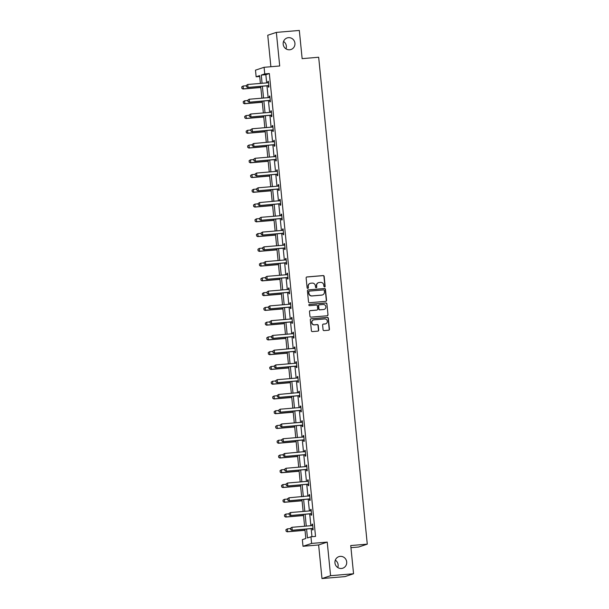 <?xml version="1.0" encoding="UTF-8"?>
<svg xmlns="http://www.w3.org/2000/svg" width="609" height="609" viewBox="0 0 609 609"><rect width="100%" height="100%" fill="white"/><g stroke="black" fill="none" stroke-linecap="round" stroke-linejoin="round"><path stroke-width="0.91" d="M324.582 286.991A0.655 0.632 71.6 0 0 325.153 286.283L324.171 276.417A0.936 0.906 71.6 0 0 323.173 275.565L306.936 276.943A0.936 0.906 71.6 0 0 306.129 277.948L307.111 287.813A0.655 0.632 71.6 0 0 307.948 288.377A0.655 0.632 71.6 0 0 308.375 287.707L308.245 286.428A2.992 2.893 71.6 0 1 310.841 283.215L312.189 283.101A2.992 2.893 71.6 0 1 315.371 285.827L315.5 287.105A0.655 0.632 71.6 0 0 316.337 287.669A0.655 0.632 71.6 0 0 316.764 286.999L316.634 285.72A2.992 2.893 71.6 0 1 319.223 282.5L320.578 282.386A2.992 2.893 71.6 0 1 323.76 285.119L323.889 286.397A0.655 0.632 71.6 0 0 324.917 286.367L323.935 276.494A0.936 0.906 71.6 0 0 322.937 275.641L306.708 277.019A0.936 0.906 71.6 0 0 306.624 277.026M307.834 288.407A0.655 0.632 71.6 0 0 308.146 287.783L308.245 286.428M316.216 287.699A0.655 0.632 71.6 0 0 316.528 287.075L316.634 285.72M340.233 556.367A6.098 5.892 71.6 0 0 335.064 563.607A6.098 5.892 71.6 0 0 342.76 568.205A6.098 5.892 71.6 0 0 340.233 556.367M288.46 37.667A6.098 5.892 71.6 0 0 283.292 44.906A6.098 5.892 71.6 0 0 290.988 49.504A6.098 5.892 71.6 0 0 288.46 37.667M323.082 329.758A0.936 0.906 71.6 0 0 324.072 330.611L328.632 330.223A0.936 0.906 71.6 0 0 329.439 329.218L328.342 318.256A0.936 0.906 71.6 0 0 327.345 317.403L311.115 318.781A0.936 0.906 71.6 0 0 310.301 319.786L311.397 330.74A0.936 0.906 71.6 0 0 312.394 331.593L317.898 331.129A0.936 0.906 71.6 0 0 318.705 330.124L318.233 325.434A0.936 0.906 71.6 0 0 317.243 324.582L314.51 324.818A2.505 2.413 71.6 0 1 313.475 319.953A2.505 2.413 71.6 0 1 314.016 319.847L324.704 318.941A2.505 2.413 71.6 0 1 325.739 323.798A2.505 2.413 71.6 0 1 325.198 323.912L323.417 324.064A0.936 0.906 71.6 0 0 322.61 325.069L323.082 329.758M353.555 573.754L344.953 576.609L321.978 578.55L330.58 575.695L353.555 573.754L350.738 545.557L367.28 544.157L318.674 57.246L302.14 58.647L299.323 30.45L276.349 32.391L279.706 65.985L264.085 67.302L264.748 73.925L269.338 73.537L315.538 536.415L310.948 536.803L311.61 543.426L303.008 546.281L302.346 539.658L305.832 538.501L304.903 529.168M330.58 575.695L327.231 542.101L311.61 543.426M325.746 301.341A0.936 0.906 71.6 0 0 326.553 300.336L325.457 289.374A0.936 0.906 71.6 0 0 324.468 288.521L308.23 289.899A0.936 0.906 71.6 0 0 307.423 290.904L308.512 301.858A0.936 0.906 71.6 0 0 309.509 302.711L325.746 301.341M326.904 303.815L327.992 314.777A0.936 0.906 71.6 0 1 327.185 315.782L310.948 317.152A0.936 0.906 71.6 0 1 309.958 316.299L309.486 311.61A0.936 0.906 71.6 0 1 310.301 310.605L316.886 310.05A0.936 0.906 71.6 0 0 317.692 309.045L317.38 305.931A0.936 0.906 71.6 0 0 316.383 305.079L309.532 305.665A0.655 0.632 71.6 0 1 309.258 304.393A0.655 0.632 71.6 0 1 309.402 304.363L325.906 302.962A0.936 0.906 71.6 0 1 326.904 303.815L327.992 314.777M276.349 32.391L267.754 35.246L270.891 66.731M350.951 547.666L358.678 547.011L367.28 544.157M269.338 73.537L265.851 74.694L266.673 82.885M266.963 85.823L268.143 97.646M268.44 100.584L269.62 112.406M269.909 115.345L271.089 127.167M271.386 130.105L272.566 141.927M272.855 144.866L274.035 156.688M274.332 159.627L275.512 171.449M275.801 174.387L276.981 186.209M277.278 189.148L278.458 200.97M278.747 203.908L279.927 215.731M280.224 218.669L281.404 230.491M281.693 233.43L282.873 245.252M283.17 248.19L284.35 260.013M284.647 262.951L285.819 274.773M286.116 277.712L287.296 289.534M287.593 292.472L288.773 304.294M289.062 307.233L290.242 319.055M290.539 321.994L291.719 333.816M292.008 336.754L293.188 348.576M293.485 351.515L294.665 363.337M294.954 366.275L296.134 378.098M296.431 381.036L297.611 392.858M297.9 395.797L299.08 407.619M299.377 410.557L300.557 422.38M300.846 425.318L302.026 437.14M302.323 440.079L303.503 451.901M303.792 454.839L304.972 466.661M305.269 469.6L306.449 481.422M306.746 484.361L307.926 496.183M308.215 499.121L309.395 510.943M309.692 513.882L310.872 525.696M311.161 528.642L311.968 536.712M268.219 85.8L268.356 87.163L268.942 86.965L268.371 81.286L267.793 81.484L267.922 82.778M269.696 100.561L269.833 101.924L270.411 101.726L269.848 96.047L269.262 96.245L269.391 97.539M271.165 115.322L271.302 116.677L271.888 116.486L271.317 110.808L270.739 111.005L270.868 112.3M272.642 130.082L272.779 131.437L273.357 131.247L272.794 125.568L272.208 125.766L272.337 127.06M274.119 144.843L274.248 146.198L274.834 146.008L274.263 140.329L273.685 140.527L273.814 141.821M275.588 159.604L275.725 160.959L276.303 160.768L275.74 155.089L275.154 155.287L275.283 156.582M277.065 174.364L277.194 175.719L277.78 175.529L277.209 169.85L276.631 170.048L276.76 171.342M278.534 189.125L278.671 190.48L279.249 190.29L278.686 184.611L278.107 184.809L278.237 186.103M280.011 203.886L280.14 205.241L280.726 205.05L280.155 199.371L279.577 199.569L279.706 200.863M281.48 218.646L281.617 220.001L282.195 219.811L281.632 214.132L281.053 214.33L281.183 215.624M282.957 233.407L283.094 234.762L283.672 234.572L283.101 228.893L282.523 229.091L282.652 230.385M284.426 248.167L284.563 249.523L285.141 249.332L284.578 243.653L284 243.851L284.129 245.145M285.903 262.928L286.04 264.283L286.618 264.093L286.055 258.414L285.469 258.612L285.598 259.906M287.372 277.689L287.509 279.044L288.087 278.853L287.524 273.175L286.946 273.372L287.075 274.667M288.849 292.449L288.986 293.804L289.564 293.614L289.001 287.935L288.415 288.133L288.544 289.427M290.318 307.21L290.455 308.565L291.041 308.375L290.47 302.696L289.892 302.894L290.021 304.188A0.952 0.921 71.6 0 0 290.326 304.119L290.6 303.998M291.795 321.971L291.932 323.326L292.51 323.135L291.947 317.456L291.361 317.647L291.49 318.949M293.272 336.731L293.401 338.086L293.987 337.896L293.416 332.217L292.838 332.407L292.967 333.709M294.741 351.492L294.878 352.847L295.456 352.657L294.893 346.978L294.307 347.168L294.436 348.47M296.218 366.253L296.347 367.608L296.933 367.417L296.362 361.738L295.784 361.929L295.913 363.23M297.687 381.013L297.824 382.368L298.402 382.178L297.839 376.499L297.253 376.689L297.382 377.991M299.164 395.774L299.293 397.129L299.879 396.939L299.308 391.26L298.73 391.45L298.859 392.752M300.633 410.535L300.77 411.89L301.348 411.699L300.785 406.02L300.207 406.211L300.336 407.512A0.952 0.921 71.6 0 0 300.64 407.436L300.915 407.322M302.11 425.295L302.247 426.65L302.825 426.46L302.254 420.781L301.676 420.971L301.805 422.273M303.579 440.056L303.716 441.411L304.294 441.221L303.731 435.542L303.153 435.732L303.282 437.034M305.056 454.816L305.193 456.171L305.771 455.981L305.2 450.302L304.622 450.493L304.751 451.794M306.525 469.577L306.662 470.932L307.24 470.742L306.677 465.063L306.099 465.253L306.228 466.555M308.002 484.338L308.139 485.693L308.717 485.502L308.154 479.823L307.568 480.014L307.697 481.316M309.471 499.098L309.608 500.453L310.194 500.263L309.623 494.584L309.045 494.774L309.174 496.076M310.948 513.859L311.085 515.214L311.663 515.024L311.1 509.345L310.514 509.535L310.643 510.837M312.417 528.62L312.554 529.975L313.14 529.784L312.569 524.105L311.991 524.296L312.12 525.597M337.767 567.55A6.098 5.892 71.6 0 0 335.308 560.151M285.994 48.849A6.098 5.892 71.6 0 0 283.535 41.45M327.231 542.101L318.629 544.964L321.978 578.55M318.629 544.964L303.008 546.281M259.716 76.483L256.145 76.787L255.483 70.157L264.085 67.302M306.571 529.031L307.461 537.96L310.948 536.803M264.748 73.925L261.261 75.082L262.076 83.273M262.372 86.212L263.552 98.034M263.842 100.972L265.022 112.794M265.318 115.733L266.498 127.555M266.788 130.493L267.968 142.316M268.264 145.254L269.444 157.076M269.734 160.015L270.914 171.837M271.211 174.775L272.39 186.598M272.68 189.536L273.86 201.358M274.157 204.297L275.337 216.119M275.626 219.057L276.806 230.88M277.103 233.818L278.283 245.64M278.572 248.579L279.752 260.401M280.049 263.339L281.229 275.161M281.525 278.1L282.698 289.922M282.995 292.86L284.175 304.683M284.472 307.621L285.651 319.443M285.941 322.382L287.121 334.204M287.418 337.142L288.597 348.965M288.887 351.903L290.067 363.725M290.364 366.664L291.544 378.486M291.833 381.424L293.013 393.247M293.31 396.185L294.49 408.007M294.779 410.946L295.959 422.768M296.256 425.706L297.436 437.528M297.725 440.467L298.905 452.289M299.202 455.227L300.382 467.05M300.679 469.988L301.851 481.81M302.148 484.749L303.328 496.571M303.625 499.509L304.804 511.332M305.094 514.27L306.274 526.092M260.408 83.418L259.632 75.623L256.145 76.787M304.607 526.229L303.427 514.407M303.137 511.469L301.957 499.646M301.661 496.708L300.481 484.886M300.191 481.947L299.011 470.125M298.714 467.187L297.535 455.372M297.238 452.426L296.058 440.611M295.768 437.665L294.589 425.851M294.292 422.905L293.112 411.09M292.822 408.144L291.642 396.33M291.346 393.384L290.166 381.569M289.876 378.623L288.696 366.808M288.4 363.862L287.22 352.048M286.93 349.102L285.75 337.287M285.454 334.341L284.274 322.526M283.984 319.58L282.804 307.766M282.507 304.82L281.328 293.005M281.038 290.059L279.858 278.244M279.561 275.298L278.382 263.484M278.085 260.538L276.905 248.723M276.615 245.777L275.435 233.963M275.139 231.017L273.959 219.202M273.669 216.256L272.489 204.441M272.193 201.495L271.013 189.681M270.723 186.735L269.543 174.92M269.247 171.974L268.067 160.159M267.777 157.213L266.597 145.399M266.3 142.453L265.121 130.638M264.831 127.692L263.651 115.877M263.354 112.939L262.174 101.117M261.885 98.178L260.705 86.356M265.851 74.694L261.261 75.082M267.793 81.484L268.386 81.431M269.262 96.245L269.856 96.192M270.739 111.005L271.332 110.952M272.208 125.766L272.809 125.713M273.685 140.527L274.278 140.473M275.154 155.287L275.755 155.234M276.631 170.048L277.224 169.995M278.107 184.809L278.701 184.755M279.577 199.569L280.17 199.516M281.053 214.33L281.647 214.277M282.523 229.091L283.116 229.037M284 243.851L284.593 243.798M285.469 258.612L286.063 258.559M286.946 273.372L287.539 273.319M288.415 288.133L289.009 288.08M289.892 302.894L290.485 302.84M291.361 317.647L291.962 317.601M292.838 332.407L293.431 332.362M294.307 347.168L294.908 347.122M295.784 361.929L296.377 361.883M297.253 376.689L297.854 376.644M298.73 391.45L299.323 391.404M300.207 406.211L300.8 406.165M301.676 420.971L302.27 420.926M303.153 435.732L303.746 435.686M304.622 450.493L305.216 450.447M306.099 465.253L306.692 465.207M307.568 480.014L308.162 479.968M309.045 494.774L309.638 494.729M310.514 509.535L311.115 509.489M311.991 524.296L312.584 524.25M318.461 282.675A2.992 2.893 71.6 0 0 316.406 285.796M310.08 283.383A2.992 2.893 71.6 0 0 308.017 286.504M325.83 301.326A0.936 0.906 71.6 0 0 326.325 300.412L325.229 289.45A0.936 0.906 71.6 0 0 324.232 288.597L308.002 289.975A0.936 0.906 71.6 0 0 307.918 289.983M324.3 290.501A0.655 0.632 71.6 0 0 323.6 289.907L309.349 291.11A0.655 0.632 71.6 0 0 308.786 291.818L308.923 293.165A2.992 2.893 71.6 0 0 312.105 295.89L321.841 295.068A2.992 2.893 71.6 0 0 324.437 291.848L324.3 290.501M309.098 291.193A0.655 0.632 71.6 0 0 308.557 291.894L308.786 291.818M322.374 294.969A2.992 2.893 71.6 0 1 321.613 295.144L311.869 295.966A2.992 2.893 71.6 0 1 308.687 293.241L308.557 291.894M327.269 315.767A0.936 0.906 71.6 0 0 327.764 314.853M316.962 310.042A0.936 0.906 71.6 0 1 316.65 310.126L310.065 310.681A0.936 0.906 71.6 0 0 309.981 310.697M326.668 303.891A0.936 0.906 71.6 0 0 325.678 303.038L309.166 304.439A0.655 0.632 71.6 0 0 309.151 304.439M323.714 309.471A2.505 2.413 71.6 0 0 325.838 306.502A2.505 2.413 71.6 0 0 323.219 304.5L319.451 304.82A0.936 0.906 71.6 0 0 318.644 305.825L318.956 308.938A0.936 0.906 71.6 0 0 319.946 309.791L323.486 309.547A2.505 2.413 71.6 0 0 324.14 309.395M319.139 304.911A0.936 0.906 71.6 0 0 318.408 305.901L318.644 305.825M323.486 309.547L319.717 309.867A0.936 0.906 71.6 0 1 318.72 309.014L318.408 305.901M325.625 323.836A2.505 2.413 71.6 0 1 324.97 323.988L323.189 324.14A0.936 0.906 71.6 0 0 323.105 324.148M313.361 319.999A2.505 2.413 71.6 0 0 314.282 324.894L314.51 324.818M317.974 331.121A0.936 0.906 71.6 0 0 318.469 330.2L318.005 325.511A0.936 0.906 71.6 0 0 317.007 324.658L314.282 324.894M328.708 330.215A0.936 0.906 71.6 0 0 329.203 329.294L328.114 318.34A0.936 0.906 71.6 0 0 327.117 317.487L310.879 318.857A0.936 0.906 71.6 0 0 310.796 318.865M241.72 86.92L241.933 88.32L241.72 86.92L243.09 86.029L243.372 88.868L260.804 87.391M241.933 88.32L242.953 89.005L260.819 87.498M246.409 85.747L243.09 86.029L241.796 86.897M241.864 88.343L242.953 89.005M267.983 82.771L268.5 82.558M246.371 85.374L246.516 86.798L246.371 85.374L247.741 84.484L267.952 82.778A0.952 0.921 71.6 0 0 268.226 82.71L268.5 82.588M268.813 85.702L268.523 85.633A0.952 0.921 71.6 0 0 268.234 85.618L247.604 87.46L246.516 86.798M268.835 85.945L268.105 85.778A0.952 0.921 71.6 0 0 267.815 85.755L247.604 87.46M246.439 85.351L247.741 84.484L248.023 87.323L246.584 86.775M243.197 101.68L243.41 103.081L243.197 101.68L244.567 100.79L244.848 103.629L262.281 102.152M243.41 103.081L244.43 103.766L262.289 102.259M247.878 100.508L244.567 100.79L243.265 101.657M243.341 103.104L244.43 103.766M244.666 116.441L244.879 117.842L244.666 116.441L246.036 115.55L246.318 118.39L263.75 116.913M244.879 117.842L245.899 118.527L263.766 117.019M249.355 115.268L246.036 115.55L244.742 116.418M244.81 117.864L245.899 118.527M269.46 97.531L269.97 97.318M247.848 100.135L247.985 101.558L247.848 100.135L249.21 99.244L269.429 97.539A0.952 0.921 71.6 0 0 269.703 97.47L269.977 97.349M270.289 100.462L269.993 100.394A0.952 0.921 71.6 0 0 269.711 100.378L249.081 102.221L247.985 101.558M270.312 100.706L269.574 100.538A0.952 0.921 71.6 0 0 269.292 100.515L249.081 102.221M247.916 100.112L249.21 99.244L249.492 102.084L248.053 101.536M270.929 112.292L271.447 112.071M249.317 114.895L249.462 116.319L249.317 114.895L250.687 114.005L270.898 112.3A0.952 0.921 71.6 0 0 271.172 112.231L271.447 112.109M271.759 115.223L271.469 115.154A0.952 0.921 71.6 0 0 271.188 115.139L250.55 116.981L249.462 116.319M271.781 115.466L271.051 115.299A0.952 0.921 71.6 0 0 270.769 115.276L250.55 116.981M249.386 114.873L250.687 114.005L250.969 116.844L249.53 116.296M246.143 131.201L246.356 132.602L246.143 131.201L247.513 130.311L247.794 133.15L265.227 131.673M246.356 132.602L247.376 133.287L265.235 131.78M250.832 130.029L247.513 130.311L246.211 131.179M246.287 132.625L247.376 133.287M247.619 145.962L247.825 147.363L247.619 145.962L248.982 145.071L249.264 147.911L266.696 146.434M247.825 147.363L248.845 148.048L266.712 146.541M252.301 144.79L248.982 145.071L247.688 145.939M247.756 147.386L248.845 148.048M249.089 160.723L249.302 162.123L249.089 160.723L250.459 159.832L250.741 162.672L268.173 161.195M249.302 162.123L250.322 162.809L268.181 161.301M253.778 159.55L250.459 159.832L249.157 160.7M249.233 162.146L250.322 162.809M272.406 127.053L272.916 126.832M250.794 129.656L250.931 131.08L250.794 129.656L252.156 128.765L272.375 127.06A0.952 0.921 71.6 0 0 272.649 126.992L272.923 126.87M273.235 129.983L272.939 129.915A0.952 0.921 71.6 0 0 272.657 129.9L252.027 131.742L250.931 131.08M273.258 130.227L272.52 130.06A0.952 0.921 71.6 0 0 272.238 130.037L252.027 131.742M250.862 129.633L252.156 128.765L252.446 131.605L250.999 131.057M252.263 144.417L252.408 145.84L252.263 144.417L253.633 143.526L274.393 141.593M273.844 141.821A0.952 0.921 71.6 0 0 274.119 141.752L274.393 141.631M274.705 144.744L274.415 144.676A0.952 0.921 71.6 0 0 274.134 144.66L253.496 146.503L252.408 145.84M274.728 144.988L273.997 144.82A0.952 0.921 71.6 0 0 273.715 144.797L253.496 146.503M252.332 144.394L253.633 143.526L253.915 146.366L252.476 145.817M275.352 156.574L275.862 156.353M253.74 159.177L253.877 160.601L253.74 159.177L255.102 158.287L275.321 156.582A0.952 0.921 71.6 0 0 275.595 156.513L275.869 156.391M276.182 159.505L275.885 159.436A0.952 0.921 71.6 0 0 275.603 159.421L254.973 161.263L253.877 160.601M276.204 159.748L275.466 159.581A0.952 0.921 71.6 0 0 275.184 159.558L254.973 161.263M253.808 159.155L255.102 158.287L255.392 161.126L253.945 160.578M276.821 171.335L277.339 171.114M255.209 173.938L255.354 175.362L255.209 173.938L256.579 173.047L276.791 171.342A0.952 0.921 71.6 0 0 277.065 171.274L277.339 171.152M277.651 174.265L277.361 174.197A0.952 0.921 71.6 0 0 277.08 174.174L256.442 176.024L255.354 175.362M277.674 174.509L276.943 174.334A0.952 0.921 71.6 0 0 276.661 174.319L256.442 176.024M255.278 173.915L256.579 173.047L256.861 175.887L255.422 175.339M278.298 186.095L278.808 185.874M256.686 188.699L256.823 190.122L256.686 188.699L258.049 187.808L278.267 186.103A0.952 0.921 71.6 0 0 278.541 186.034L278.815 185.912M279.128 189.026L278.831 188.957A0.952 0.921 71.6 0 0 278.549 188.935L257.919 190.784L256.823 190.122M279.15 189.27L278.412 189.095A0.952 0.921 71.6 0 0 278.13 189.079L257.919 190.784M256.754 188.676L258.049 187.808L258.338 190.647L256.899 190.099M258.155 203.459L258.3 204.883L258.155 203.459L259.525 202.569L280.285 200.635M279.744 200.863A0.952 0.921 71.6 0 0 280.018 200.795L280.285 200.673M280.597 203.787L280.307 203.718A0.952 0.921 71.6 0 0 280.026 203.695L259.388 205.545L258.3 204.883M280.62 204.03L279.889 203.855A0.952 0.921 71.6 0 0 279.607 203.84L259.388 205.545M258.224 203.436L259.525 202.569L259.807 205.408L258.368 204.86M281.244 215.616L281.754 215.396M259.632 218.22L259.769 219.643L259.632 218.22L261.002 217.329L281.213 215.624A0.952 0.921 71.6 0 0 281.487 215.556L281.761 215.434M282.074 218.547L281.777 218.479A0.952 0.921 71.6 0 0 281.495 218.456L260.865 220.306L259.769 219.643M282.096 218.791L281.358 218.616A0.952 0.921 71.6 0 0 281.076 218.601L260.865 220.306M259.7 218.197L261.002 217.329L261.284 220.169L259.845 219.621M282.713 230.377L283.231 230.156M261.101 232.981L261.246 234.404L261.101 232.981L262.471 232.09L282.69 230.385A0.952 0.921 71.6 0 0 282.964 230.316L283.238 230.194M283.543 233.308L283.254 233.239A0.952 0.921 71.6 0 0 282.972 233.217L262.334 235.066L261.246 234.404M283.573 233.552L282.835 233.376A0.952 0.921 71.6 0 0 282.553 233.361L262.334 235.066M261.177 232.958L262.471 232.09L262.753 234.929L261.314 234.381M284.19 245.138L284.707 244.917M262.578 247.741L262.723 249.165L262.578 247.741L263.948 246.851L284.159 245.145A0.952 0.921 71.6 0 0 284.433 245.077L284.707 244.955M285.02 248.069L284.73 248A0.952 0.921 71.6 0 0 284.441 247.977L263.811 249.827L262.723 249.165M285.042 248.312L284.312 248.137A0.952 0.921 71.6 0 0 284.022 248.122L263.811 249.827M262.646 247.718L263.948 246.851L264.23 249.69L262.791 249.142M285.659 259.898L286.177 259.678M264.047 262.502L264.192 263.925L264.047 262.502L265.417 261.611L285.636 259.906A0.952 0.921 71.6 0 0 285.91 259.837L286.184 259.716M286.489 262.829L286.2 262.761A0.952 0.921 71.6 0 0 285.918 262.738L265.28 264.588L264.192 263.925M286.519 263.073L285.781 262.898A0.952 0.921 71.6 0 0 285.499 262.882L265.28 264.588M264.123 262.479L265.417 261.611L265.699 264.451L264.26 263.903M287.136 274.659L287.654 274.438M265.524 277.262L265.669 278.686L265.524 277.262L266.894 276.372L287.105 274.659A0.952 0.921 71.6 0 0 287.379 274.598L287.654 274.476M287.966 277.59L287.676 277.521A0.952 0.921 71.6 0 0 287.387 277.498L266.757 279.348L265.669 278.686M287.988 277.833L287.258 277.658A0.952 0.921 71.6 0 0 286.968 277.643L266.757 279.348M265.593 277.24L266.894 276.372L267.176 279.211L265.737 278.663M288.613 289.42L289.123 289.199M267.001 292.023L267.138 293.447L267.001 292.023L268.363 291.132L288.582 289.42A0.952 0.921 71.6 0 0 288.856 289.359L289.13 289.237M289.435 292.35L289.146 292.282A0.952 0.921 71.6 0 0 288.864 292.259L268.226 294.109L267.138 293.447M289.465 292.594L288.727 292.419A0.952 0.921 71.6 0 0 288.445 292.404L268.226 294.109M267.069 292L268.363 291.132L268.645 293.972L267.206 293.424M290.082 304.18L290.6 303.96M268.47 306.784L268.615 308.207L268.47 306.784L269.84 305.893L290.051 304.18M290.912 307.111L290.622 307.043A0.952 0.921 71.6 0 0 290.333 307.02L269.703 308.87L268.615 308.207M290.935 307.355L290.204 307.18A0.952 0.921 71.6 0 0 289.922 307.164L269.703 308.87M268.539 306.761L269.84 305.893L270.122 308.733L268.683 308.184M291.559 318.941L292.069 318.72M269.947 321.544L270.084 322.968L269.947 321.544L271.309 320.654L291.528 318.941A0.952 0.921 71.6 0 0 291.802 318.88L292.076 318.758M292.389 321.872L292.092 321.803A0.952 0.921 71.6 0 0 291.81 321.78L271.18 323.63L270.084 322.968M292.411 322.115L291.673 321.94A0.952 0.921 71.6 0 0 291.391 321.925L271.18 323.63M270.015 321.522L271.309 320.654L271.599 323.493L270.152 322.945M293.028 333.702L293.546 333.481M271.416 336.305L271.561 337.729L271.416 336.305L272.786 335.414L292.998 333.702A0.952 0.921 71.6 0 0 293.272 333.633L293.546 333.519M293.858 336.632L293.568 336.564A0.952 0.921 71.6 0 0 293.287 336.541L272.649 338.391L271.561 337.729M293.881 336.876L293.15 336.701A0.952 0.921 71.6 0 0 292.868 336.686L272.649 338.391M271.485 336.282L272.786 335.414L273.068 338.254L271.629 337.706M272.893 351.066L273.03 352.489L272.893 351.066L274.256 350.175L295.015 348.241M294.474 348.462A0.952 0.921 71.6 0 0 294.748 348.394L295.022 348.279M295.335 351.393L295.038 351.324A0.952 0.921 71.6 0 0 294.756 351.302L274.126 353.151L273.03 352.489M295.357 351.637L294.619 351.462A0.952 0.921 71.6 0 0 294.337 351.446L274.126 353.151M272.961 351.043L274.256 350.175L274.545 353.014L273.098 352.466M295.974 363.223L296.492 363.002M274.362 365.826L274.507 367.25L274.362 365.826L275.732 364.936L295.944 363.223A0.952 0.921 71.6 0 0 296.218 363.154L296.492 363.04M296.804 366.154L296.514 366.085A0.952 0.921 71.6 0 0 296.233 366.062L275.595 367.912L274.507 367.25M296.827 366.397L296.096 366.222A0.952 0.921 71.6 0 0 295.814 366.207L275.595 367.912M274.431 365.803L275.732 364.936L276.014 367.775L274.575 367.227M297.451 377.983L297.961 377.763M275.839 380.587L275.976 382.01L275.839 380.587L277.202 379.696L297.42 377.983A0.952 0.921 71.6 0 0 297.694 377.915L297.968 377.801M298.281 380.914L297.984 380.846A0.952 0.921 71.6 0 0 297.702 380.823L277.072 382.673L275.976 382.01M298.303 381.158L297.565 380.983A0.952 0.921 71.6 0 0 297.283 380.968L277.072 382.673M275.907 380.564L277.202 379.696L277.491 382.536L276.052 381.988M277.308 395.348L277.453 396.771L277.308 395.348L278.678 394.457L299.438 392.523M298.89 392.744A0.952 0.921 71.6 0 0 299.164 392.676L299.438 392.561M299.75 395.675L299.461 395.606A0.952 0.921 71.6 0 0 299.179 395.584L278.541 397.433L277.453 396.771M299.773 395.919L299.042 395.743A0.952 0.921 71.6 0 0 298.76 395.721L278.541 397.433M277.377 395.325L278.678 394.457L278.96 397.296L277.521 396.748M250.565 175.483L250.771 176.884L250.565 175.483L251.928 174.593L252.21 177.432L269.642 175.955M250.771 176.884L251.799 177.569L269.658 176.062M255.247 174.311L251.928 174.593L250.634 175.461M250.702 176.907L251.799 177.569M252.035 190.244L252.248 191.645L252.035 190.244L253.405 189.353L253.687 192.193L271.119 190.716M252.248 191.645L253.268 192.33L271.127 190.823M256.724 189.072L253.405 189.353L252.103 190.221M252.179 191.668L253.268 192.33M253.511 205.005L253.717 206.405L253.511 205.005L254.874 204.114L255.163 206.953L272.588 205.477M253.717 206.405L254.745 207.09L272.604 205.583M258.193 203.832L254.874 204.114L253.58 204.982M253.648 206.428L254.745 207.09M254.981 219.765L255.194 221.166L254.981 219.765L256.351 218.875L256.633 221.714L274.065 220.237M255.194 221.166L256.214 221.851L274.073 220.344M259.67 218.593L256.351 218.875L255.049 219.742M255.125 221.189L256.214 221.851M256.458 234.526L256.671 235.927L256.458 234.526L257.82 233.635L258.109 236.475L275.542 234.998M256.671 235.927L257.691 236.612L275.55 235.104M261.139 233.354L257.82 233.635L256.526 234.503M256.595 235.949L257.691 236.612M257.927 249.287L258.14 250.687L257.927 249.287L259.297 248.396L259.579 251.235L277.011 249.759M258.14 250.687L259.16 251.372L277.019 249.865M262.616 248.114L259.297 248.396L257.995 249.264M258.071 250.71L259.16 251.372M259.404 264.047L259.617 265.44L259.404 264.047L260.766 263.157L261.055 265.996L278.488 264.519M259.617 265.44L260.637 266.133L278.496 264.626M264.085 262.875L260.766 263.157L259.472 264.024M259.541 265.471L260.637 266.133M260.873 278.808L261.086 280.201L260.873 278.808L262.243 277.917L262.525 280.757L279.957 279.28M261.086 280.201L262.106 280.894L279.973 279.386M265.562 277.635L262.243 277.917L260.949 278.785M261.017 280.231L262.106 280.894M262.35 293.568L262.563 294.962L262.35 293.568L263.72 292.678L264.002 295.517L281.434 294.04M262.563 294.962L263.583 295.654L281.442 294.147M267.031 292.396L263.72 292.678L262.418 293.546M262.487 294.992L263.583 295.654M263.819 308.329L264.032 309.722L263.819 308.329L265.189 307.438L265.471 310.278L282.903 308.801M264.032 309.722L265.052 310.415L282.919 308.908M268.508 307.157L265.189 307.438L263.895 308.306M263.963 309.745L265.052 310.415M265.296 323.09L265.509 324.483L265.296 323.09L266.666 322.199L266.948 325.039L284.38 323.562M265.509 324.483L266.529 325.176L284.388 323.668M269.977 321.917L266.666 322.199L265.364 323.067M265.44 324.506L266.529 325.176M266.765 337.85L266.978 339.243L266.765 337.85L268.135 336.96L268.417 339.799L285.849 338.322M266.978 339.243L267.998 339.936L285.865 338.429M271.454 336.678L268.135 336.96L266.841 337.828M266.909 339.266L267.998 339.936M268.242 352.611L268.455 354.004L268.242 352.611L269.612 351.72L269.894 354.56L287.326 353.083M268.455 354.004L269.475 354.697L287.334 353.19M272.931 351.439L269.612 351.72L268.31 352.588M268.386 354.027L269.475 354.697M269.718 367.372L269.924 368.765L269.718 367.372L271.081 366.481L271.363 369.32L288.795 367.844M269.924 368.765L270.944 369.457L288.811 367.95M274.4 366.199L271.081 366.481L269.787 367.349M269.856 368.788L270.944 369.457M271.188 382.132L271.401 383.525L271.188 382.132L272.558 381.242L272.84 384.081L290.272 382.604M271.401 383.525L272.421 384.218L290.28 382.711M275.877 380.96L272.558 381.242L271.256 382.109M271.332 383.548L272.421 384.218M272.665 396.893L272.87 398.286L272.665 396.893L274.027 396.002L274.316 398.842L291.741 397.365M272.87 398.286L273.898 398.979L291.757 397.464M277.346 395.721L274.027 396.002L272.733 396.87M272.802 398.309L273.898 398.979M274.134 411.654L274.347 413.047L274.134 411.654L275.504 410.763L275.786 413.602L293.218 412.126M274.347 413.047L275.367 413.739L293.226 412.224M278.823 410.481L275.504 410.763L274.202 411.631M274.278 413.069L275.367 413.739M275.611 426.414L275.816 427.807L275.611 426.414L276.973 425.524L277.262 428.363L294.695 426.886M275.816 427.807L276.844 428.5L294.703 426.985M280.292 425.242L276.973 425.524L275.679 426.391M275.748 427.83L276.844 428.5M277.08 441.175L277.293 442.568L277.08 441.175L278.45 440.284L278.732 443.124L296.164 441.647M277.293 442.568L278.313 443.261L296.172 441.746M281.769 440.002L278.45 440.284L277.148 441.152M277.224 442.591L278.313 443.261M278.557 455.935L278.77 457.329L278.557 455.935L279.919 455.045L280.209 457.884L297.641 456.407M278.77 457.329L279.79 458.021L297.649 456.506M283.238 454.763L279.919 455.045L278.625 455.913M278.694 457.351L279.79 458.021M300.397 407.505L300.907 407.284M278.785 410.108L278.922 411.532L278.785 410.108L280.155 409.218L300.366 407.505M301.227 410.436L300.93 410.367A0.952 0.921 71.6 0 0 300.648 410.344L280.018 412.194L278.922 411.532M301.249 410.679L300.511 410.504A0.952 0.921 71.6 0 0 300.229 410.481L280.018 412.194M278.853 410.085L280.155 409.218L280.437 412.057L278.998 411.501M301.866 422.265L302.384 422.045M280.254 424.869L280.399 426.292L280.254 424.869L281.624 423.978L301.843 422.265A0.952 0.921 71.6 0 0 302.117 422.197L302.384 422.083M302.696 425.196L302.407 425.128A0.952 0.921 71.6 0 0 302.125 425.105L281.487 426.955L280.399 426.292M302.719 425.44L301.988 425.265A0.952 0.921 71.6 0 0 301.706 425.242L281.487 426.955M280.33 424.846L281.624 423.978L281.906 426.818L280.467 426.262M303.343 437.026L303.861 436.805M281.731 439.629L281.876 441.053L281.731 439.629L283.101 438.739L303.312 437.026A0.952 0.921 71.6 0 0 303.587 436.957L303.861 436.843M304.173 439.957L303.876 439.888A0.952 0.921 71.6 0 0 303.594 439.865L282.964 441.715L281.876 441.053M304.196 440.2L303.465 440.025A0.952 0.921 71.6 0 0 303.175 440.002L282.964 441.715M281.8 439.607L283.101 438.739L283.383 441.578L281.944 441.023M283.2 454.39L283.345 455.806L283.2 454.39L284.57 453.499L305.33 451.566M304.789 451.787A0.952 0.921 71.6 0 0 305.063 451.718L305.337 451.604M305.642 454.717L305.353 454.649A0.952 0.921 71.6 0 0 305.071 454.626L284.433 456.476L283.345 455.806M305.672 454.961L304.934 454.786A0.952 0.921 71.6 0 0 304.652 454.763L284.433 456.476M283.276 454.367L284.57 453.499L284.852 456.339L283.413 455.783M280.026 470.696L280.239 472.089L280.026 470.696L281.396 469.805L281.678 472.645L299.11 471.168M280.239 472.089L281.259 472.782L299.118 471.267M284.715 469.524L281.396 469.805L280.094 470.673M280.17 472.112L281.259 472.782M306.289 466.547L306.807 466.327M284.677 469.151L284.822 470.567L284.677 469.151L286.047 468.26L306.258 466.547A0.952 0.921 71.6 0 0 306.533 466.479L306.807 466.365M307.119 469.478L306.829 469.41A0.952 0.921 71.6 0 0 306.54 469.387L285.91 471.237L284.822 470.567M307.142 469.722L306.411 469.547A0.952 0.921 71.6 0 0 306.121 469.524L285.91 471.237M284.746 469.128L286.047 468.26L286.329 471.1L284.89 470.544M281.503 485.457L281.716 486.85L281.503 485.457L282.873 484.566L283.155 487.406L300.587 485.929M281.716 486.85L282.736 487.543L300.595 486.028M286.184 484.284L282.873 484.566L281.571 485.434M281.64 486.873L282.736 487.543M307.766 481.308L308.276 481.087M286.154 483.911L286.291 485.327L286.154 483.911L287.517 483.021L307.735 481.308A0.952 0.921 71.6 0 0 308.009 481.239L308.283 481.125M308.588 484.239L308.299 484.17A0.952 0.921 71.6 0 0 308.017 484.147L287.379 485.997L286.291 485.327M308.618 484.482L307.88 484.307A0.952 0.921 71.6 0 0 307.598 484.284L287.379 485.997M286.222 483.889L287.517 483.021L287.798 485.86L286.359 485.304M282.972 500.217L283.185 501.61L282.972 500.217L284.342 499.327L284.624 502.166L302.056 500.689M283.185 501.61L284.205 502.303L302.072 500.788M287.661 499.045L284.342 499.327L283.048 500.195M283.116 501.633L284.205 502.303M287.623 498.672L287.768 500.088L287.623 498.672L288.993 497.781L309.753 495.848M309.205 496.069A0.952 0.921 71.6 0 0 309.479 496L309.753 495.886M310.065 498.999L309.775 498.931A0.952 0.921 71.6 0 0 309.486 498.908L288.856 500.758L287.768 500.088M310.088 499.243L309.357 499.068A0.952 0.921 71.6 0 0 309.075 499.045L288.856 500.758M287.692 498.649L288.993 497.781L289.275 500.621L287.836 500.065M284.449 514.978L284.662 516.371L284.449 514.978L285.819 514.087L286.101 516.927L303.533 515.45M284.662 516.371L285.682 517.064L303.541 515.549M289.13 513.806L285.819 514.087L284.517 514.955M284.593 516.394L285.682 517.064M310.712 510.829L311.222 510.608M289.1 513.433L289.237 514.849L289.1 513.433L290.463 512.542L310.681 510.829A0.952 0.921 71.6 0 0 310.955 510.761L311.229 510.646M311.542 513.76L311.245 513.691A0.952 0.921 71.6 0 0 310.963 513.669L290.333 515.519L289.237 514.849M311.564 514.004L310.826 513.829A0.952 0.921 71.6 0 0 310.544 513.806L290.333 515.519M289.168 513.41L290.463 512.542L290.744 515.381L289.305 514.826M285.918 529.739L286.131 531.132L285.918 529.739L287.288 528.848L287.57 531.687L305.002 530.211M286.131 531.132L287.151 531.824L305.018 530.31M290.607 528.566L287.288 528.848L285.994 529.716M286.063 531.155L287.151 531.824M312.181 525.59L312.699 525.369M290.569 528.193L290.714 529.609L290.569 528.193L291.939 527.303L312.151 525.59A0.952 0.921 71.6 0 0 312.425 525.521L312.699 525.407M313.011 528.521L312.721 528.452A0.952 0.921 71.6 0 0 312.44 528.429L291.802 530.279L290.714 529.609M313.034 528.764L312.303 528.589A0.952 0.921 71.6 0 0 312.021 528.566L291.802 530.279M290.638 528.17L291.939 527.303L292.221 530.142L290.782 529.586M268.234 85.618L267.815 85.755M268.523 85.633L268.105 85.778M269.711 100.378L269.292 100.515M269.993 100.394L269.574 100.538M271.188 115.139L270.769 115.276M271.469 115.154L271.051 115.299M272.657 129.9L272.238 130.037M272.939 129.915L272.52 130.06M274.134 144.66L273.715 144.797M274.415 144.676L273.997 144.82M275.603 159.421L275.184 159.558M275.885 159.436L275.466 159.581M277.08 174.174L276.661 174.319M277.361 174.197L276.943 174.334M278.549 188.935L278.13 189.079M278.831 188.957L278.412 189.095M280.026 203.695L279.607 203.84M280.307 203.718L279.889 203.855M281.495 218.456L281.076 218.601M281.777 218.479L281.358 218.616M282.972 233.217L282.553 233.361M283.254 233.239L282.835 233.376M284.441 247.977L284.022 248.122M284.73 248L284.312 248.137M285.918 262.738L285.499 262.882M286.2 262.761L285.781 262.898M287.387 277.498L286.968 277.643M287.676 277.521L287.258 277.658M288.864 292.259L288.445 292.404M289.146 292.282L288.727 292.419M290.333 307.02L289.922 307.164M290.622 307.043L290.204 307.18M291.81 321.78L291.391 321.925M292.092 321.803L291.673 321.94M293.287 336.541L292.868 336.686M293.568 336.564L293.15 336.701M294.756 351.302L294.337 351.446M295.038 351.324L294.619 351.462M296.233 366.062L295.814 366.207M296.514 366.085L296.096 366.222M297.702 380.823L297.283 380.968M297.984 380.846L297.565 380.983M299.179 395.584L298.76 395.721M299.461 395.606L299.042 395.743M300.648 410.344L300.229 410.481M300.93 410.367L300.511 410.504M302.125 425.105L301.706 425.242M302.407 425.128L301.988 425.265M303.594 439.865L303.175 440.002M303.876 439.888L303.465 440.025M305.071 454.626L304.652 454.763M305.353 454.649L304.934 454.786M306.54 469.387L306.121 469.524M306.829 469.41L306.411 469.547M308.017 484.147L307.598 484.284M308.299 484.17L307.88 484.307M309.486 498.908L309.075 499.045M309.775 498.931L309.357 499.068M310.963 513.669L310.544 513.806M311.245 513.691L310.826 513.829M312.44 528.429L312.021 528.566M312.721 528.452L312.303 528.589"/></g></svg>
